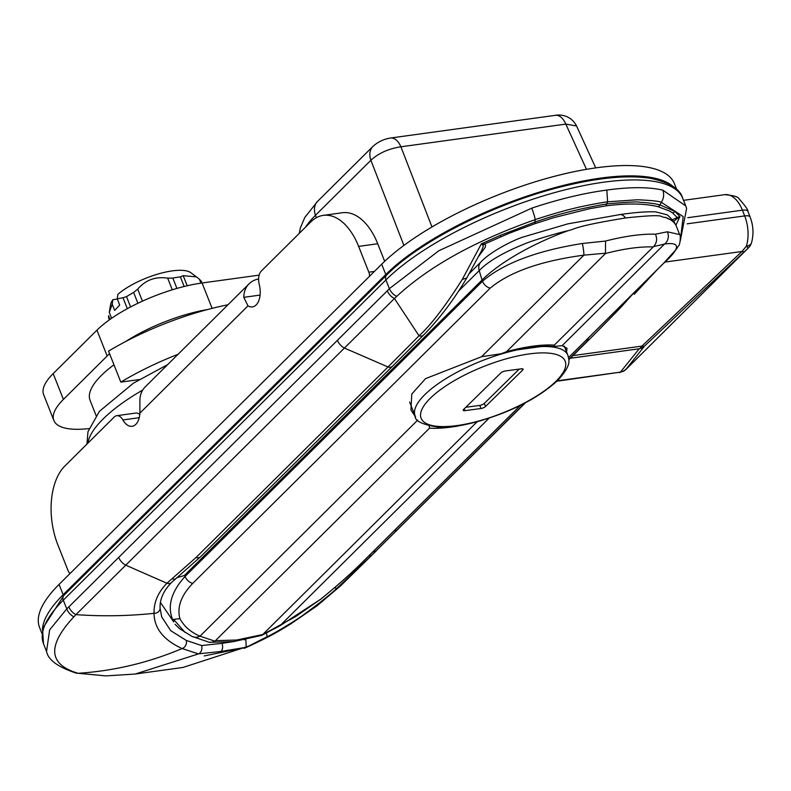 <?xml version="1.0" encoding="UTF-8"?>
<svg xmlns="http://www.w3.org/2000/svg" width="791" height="791" viewBox="0 0 791 791"><rect width="100%" height="100%" fill="white"/><g stroke="black" fill="none" stroke-linecap="round" stroke-linejoin="round"><path stroke-width="1.19" d="M75.936 673.032A11.736 10.095 -76.4 0 0 78.171 673.289L105.915 675.9L75.995 673.042C57.961 667.07 48.142 659.882 46.55 651.468L49.625 629.903L66.751 608.892A11.736 8.938 46.9 0 0 73.899 616.802A205.818 119.846 -105.8 0 0 75.936 614.637L344.411 348.05L388.005 366.965L419.042 335.789C430.68 325.319 445.096 306.522 462.29 279.411L481.353 243.846L484.31 244.103L509.651 233.068L535.003 223.645L553.69 217.683L589.611 208.695L605.936 205.868L607.597 201.804L606.816 190.067C583.521 193.192 558.505 199.223 531.76 208.152A11.736 1.711 71.3 0 1 535.24 219.631C541.212 217.426 565.16 210.268 572.595 208.705C580.545 206.5 602.386 202.367 607.597 201.804L637.635 199.757C651.833 200.439 659.724 201.29 661.316 202.288L660.01 204.938C654.938 203.603 648.086 202.704 639.474 202.249C638.307 201.537 627.49 202.081 607.013 203.88C579.348 208.676 555.282 214.766 534.835 222.162A5.873 0.821 71.2 0 1 535.003 223.645M63.933 595.336L386.562 275.13A5.873 4.43 45.2 0 0 385.919 279.945L63.3 600.161A5.873 4.43 -134.8 0 1 63.933 595.336L42.506 628.677L43.505 643.775A170.243 55.143 -21.6 0 1 63.3 600.161L66.751 608.892A222.746 127.124 -97.8 0 0 68.847 606.885L387.323 290.781A222.746 127.124 -97.8 0 0 389.37 288.675L438.797 250.767L531.76 208.152M337.49 340.407A11.736 8.859 45.2 0 0 344.411 348.05L394.432 298.514A205.818 128.3 -104.5 0 0 396.716 296.388A11.736 8.77 43.5 0 1 389.37 288.675L385.919 279.945A170.243 55.143 -21.6 0 1 555.519 192.351A170.243 55.143 -21.6 0 1 682.692 198.225L685.738 205.907L662.779 190.127C648.58 186.903 629.923 186.884 606.816 190.067M674.852 211.415L660.01 204.938A5.873 5.062 104.1 0 1 658.122 206.698C644.527 203.406 627.134 203.129 605.936 205.868M595.722 333.07L620.154 308.114L633.987 292.729M244.29 639.761L245.823 639.474L246.258 647.335L266.715 636.913C274.141 633.789 299.779 617.969 303.882 614.508C319.218 603.355 330.282 594.565 337.085 588.138L371.889 555.045M524.848 403.094L376.318 550.625A109.257 2.363 136.6 0 1 371.899 555.045L525.521 402.738M248.443 646.188L182.889 667.475M680.369 240.177L683.177 216.586L661.316 202.288A11.736 10.095 103.5 0 0 662.779 190.127M675.89 225.277L679.924 216.526L674.842 211.415A5.873 5.448 126.6 0 1 672.716 213.086L677.264 217.555L672.706 219.572M305.375 227.304A124.82 40.43 -21.6 0 1 315.48 215.261L370.89 160.266C378.523 153.207 388.529 148.718 400.908 146.79L565.812 124.098A17.61 10.046 82.2 0 0 555.43 115.328L555.43 115.328C556.557 114.853 570.034 113.271 576.55 125.967L565.812 124.098L586.487 169.333M481.403 251.103L483.153 246.871L482.985 245.329A5.873 4.756 96.7 0 1 484.31 244.103L485.625 245.24L485.15 247.445L478.852 256.136M246.387 647.256L220.64 651.497A5.873 3.352 -97.8 0 0 222.024 643.34L201.636 645.555L186.31 640.443L170.698 630.664L161.7 616.901L160.089 608.16A5.873 4.983 -1.8 0 1 154.037 613.322C153.741 602.406 158.032 592.38 166.931 583.244L125.68 565.14A11.736 8.859 45.2 0 1 118.769 557.497M222.024 643.34L233.572 641.61M220.64 651.497L198.699 653.821L135.231 674.031L105.915 675.9M677.126 218.613L679.924 216.526L677.264 217.555A5.873 1.463 73.4 0 0 677.126 218.613L673.764 221.282L675.919 225.336A111.541 36.129 158.4 0 0 665.182 217.327L673.764 221.282L667.406 214.885L655.779 211.879C647.058 211.474 635.094 212.384 619.887 214.598L619.877 214.598A11.736 6.704 82.2 0 1 625.473 217.96L625.463 217.96C574.048 226.453 577.331 228.391 568.116 230.685C559.731 232.386 531.671 240.691 524.473 243.964C503.096 252.586 488.017 261.465 479.227 270.591L458.602 291.068M482.985 245.329L481.353 243.846L500.06 235.471L534.835 222.162L535.24 219.631C475.51 240.642 429.335 266.231 396.716 296.388M160.089 608.16C159.663 599.4 163.46 590.857 171.489 582.532A5.873 4.43 45.2 0 0 171.489 582.532A5.873 4.43 45.2 0 1 166.931 583.244L196.039 557.507A5.873 4.43 45.2 0 0 200.538 556.775L392.504 366.243A5.873 4.43 45.2 0 1 388.005 366.965L196.039 557.507M198.482 653.92L182.118 648.551C148.51 662.729 113.864 670.976 78.171 673.289C48.38 664.578 46.956 645.753 73.899 616.802M186.31 640.443A5.873 4.509 -69.1 0 1 182.118 648.551C163.608 640.107 154.255 628.37 154.037 613.322C128.221 616.06 102.187 616.496 75.936 614.637A11.736 8.869 45.4 0 1 68.847 606.885M201.636 645.555C202.377 649.391 201.398 652.15 198.699 653.821M415.641 417.035L410.925 410.015L411.785 394.047L425.548 378.632L481.561 356.721L501.178 353.745L506.586 351.679A93.338 30.236 -21.6 0 1 554.343 345.103L554.155 346.458L544.772 346.062L514.872 350.176L504.114 352.915M544.772 346.062L531.947 346.774L514.872 350.176M566.554 351.866L566.989 348.228L562.154 345.627L664.499 244.053A9.393 8.444 -93.6 0 0 667.317 231.803L655.413 234.195C657.45 238.734 656.856 242.867 653.633 246.594L653.237 246.95A102.148 33.084 158.4 0 0 605.481 253.515L506.586 351.679M429.108 425.281L429.523 428.168L215.439 640.651L236.628 640.038L262.8 634.52L295.696 616.555L320.632 599.242C338.202 584.974 352.944 571.804 364.888 559.721L520.429 405.348M568.591 357.552L662.324 264.51C680.458 248.443 681.18 241.631 664.499 244.053L653.633 246.594M215.439 640.651L214.806 641.125L200.004 636.182C190.769 632.217 184.066 626.353 179.903 618.602C176.868 607.172 181.139 595.445 192.707 583.422L490.143 288.201C509.513 271.966 540.767 260.951 583.906 255.147A9.393 0.91 -99.7 0 0 582.384 243.49L605.53 241.057L605.481 253.515M160.464 602.495L173.733 621.924A117.483 58.781 -18.6 0 1 172.794 619.956C167.069 606.381 171.153 591.886 185.054 576.451L482.49 281.24C503.531 263.294 536.822 250.707 582.384 243.49M417.767 420.041L200.004 636.182A12.854 10.352 110.8 0 1 192.025 636.429L179.498 628.627L175.058 624.267M619.175 214.766A11.736 6.704 82.2 0 1 619.867 214.598L567.819 223.863L522.07 237.33C507.862 242.501 488.433 253.595 480.888 262.029L480.888 262.029A11.736 8.859 45.2 0 0 479.227 270.591L482.016 280.063L184.372 575.482L177.036 577.697M489.075 418.172L280.597 625.088A12.854 2.65 65.3 0 1 280.202 625.641L320.632 599.242M675.919 225.336A111.541 36.129 158.4 0 1 676.463 226.513L679.637 234.551L667.317 231.803M490.143 288.201A9.393 7.089 -134.8 0 1 482.49 281.24L482.016 280.063A111.541 36.129 -21.6 0 1 568.116 230.685M625.463 217.96A11.736 6.704 82.2 0 0 619.867 214.598L619.887 214.598A11.736 6.704 82.2 0 1 625.483 217.96C670.007 213.244 657.825 217.317 665.182 217.327M263.195 634.075L477.141 421.732M554.343 345.103L653.237 246.95M554.155 346.458L562.154 345.627M236.628 640.038A14.09 8.039 82.2 0 1 233.622 641.6L261.613 635.391L262.8 634.52M185.045 632.424L173.624 619.383L179.903 618.602M173.733 621.924L173.624 619.383M481.561 356.721L583.906 255.147L605.728 253.179M192.005 636.409L209.239 642.272L212.176 642.183L214.806 641.125M139.226 379.581L120.815 382.112A135.014 43.732 -21.6 0 1 178.104 354.269M120.815 382.112L108.545 351.135A135.014 43.732 -21.6 0 1 227.956 304.782M96.097 415.552L90.065 400.315A96.858 31.373 -21.6 0 1 113.963 364.799M109.573 353.706A82.185 26.617 158.4 0 0 107.161 355.999L63.409 399.415A82.185 26.617 158.4 0 0 53.857 420.476L43.634 394.65A82.185 26.617 -21.6 0 1 53.195 373.599L96.937 330.183A82.185 26.617 -21.6 0 1 202.071 282.99L259.151 275.13M53.857 420.476A82.185 26.617 158.4 0 0 88.948 428.593M207.638 309.528A82.185 26.617 158.4 0 0 125.818 341.445M626.393 368.992A11.736 8.859 -134.8 0 1 626.106 369.288A11.736 8.859 -134.8 0 1 625.81 369.565L644.566 346.053A11.736 3.965 -133.4 0 1 641.906 346.112A11.736 6.704 82.2 0 1 639.217 348.782A11.736 11.489 38.9 0 0 644.566 346.053L748.207 248.087A11.736 8.859 45.2 0 0 748.504 247.801A11.736 11.736 0 0 0 751.45 242.936A11.736 6.11 -162.8 0 1 746.388 246.13L748.207 248.087L625.81 369.565A11.736 11.618 59.5 0 1 623.802 371.068A11.736 11.618 59.5 0 1 623.792 371.068A11.736 11.618 59.5 0 1 622.893 371.552M747.861 211.286A11.736 3.807 158.4 0 0 742.413 210.179A29.356 16.749 82.2 0 0 724.734 194.665C733.712 195.456 738.507 196.88 739.14 198.907C745.448 206.046 748.355 210.169 747.861 211.286L750.125 217.021A11.736 3.807 158.4 0 0 744.677 215.913A29.356 16.749 82.2 0 1 746.388 246.13L741.968 251.489A11.736 3.965 46.6 0 0 744.628 251.419M625.76 369.407A11.736 11.489 -141.1 0 1 620.411 372.136L556.864 381.242M139.246 417.688L122.882 419.942A11.736 6.704 -97.8 0 0 116.742 415.69A11.736 6.704 -97.8 0 0 114.26 416.995L64.763 466.117A58.702 33.499 -97.8 0 0 57.872 544.89L68.095 570.707A5.873 3.352 -97.8 0 0 70.122 573.435M122.882 419.942A17.61 10.046 -97.8 0 0 132.097 426.309A17.61 10.046 -97.8 0 0 139.898 413.12L139.888 400.444A29.356 22.148 -134.8 0 1 145.188 386.928L249.086 283.811A29.356 22.148 45.2 0 0 243.786 297.327L247.969 305.86A17.61 10.046 -97.8 0 0 252.398 306.908A17.61 10.046 -97.8 0 0 259.26 284.582A11.736 6.704 -97.8 0 1 261.346 271.006L310.833 221.885A58.702 33.499 -97.8 0 1 323.282 215.37A58.702 33.499 -97.8 0 1 358.62 246.387L368.843 272.203L374.39 271.442M258.617 278.976A29.356 22.148 45.2 0 0 249.086 283.811M323.282 215.37L342.384 212.739A58.702 33.499 82.2 0 1 377.722 243.757L358.62 246.387M384.673 261.317L377.722 243.757M116.742 415.69L135.844 413.06A11.736 6.704 82.2 0 1 139.789 414.504M369.516 276.286A5.873 3.352 -97.8 0 0 368.843 272.203M676.71 189.474L674.377 183.591A167.89 54.381 158.4 0 0 548.954 177.797A167.89 54.381 158.4 0 0 381.697 264.194L59.068 584.411A167.89 54.381 158.4 0 0 39.55 627.421L41.883 633.304M673.359 186.725A167.89 54.381 158.4 0 0 540.747 191.699A167.89 54.381 158.4 0 0 385.781 274.526L63.161 594.733A167.89 54.381 158.4 0 0 42.437 629.003M200.993 283.138L199.47 279.302L196.504 276.909L183.215 275.673L187.21 285.759M127.321 308.678L123.001 297.752L117.256 298.85L119.708 305.039L114.675 310.398L112.223 304.219L109.277 312.376L111.61 318.279M172.28 289.793L167.672 278.145C155.511 276.326 145.514 279.994 137.693 289.14L142.439 301.134M110.008 319.396L108.575 315.757A49.902 16.166 158.4 0 0 108.911 318.555A49.902 16.166 158.4 0 0 108.99 318.724M109.277 312.376L110.602 304.505A44.029 14.258 -21.6 0 1 112.866 299.71L117.315 298.998M112.223 304.219L112.866 299.71M117.256 298.85L117.899 294.351A44.029 14.258 -21.6 0 1 157.567 274.151A44.029 14.258 -21.6 0 1 190.858 272.727L196.504 276.909M123.001 297.752L126.52 296.625L130.594 306.928M137.901 303.26L133.63 292.462A49.902 16.166 158.4 0 0 126.52 296.625M133.63 292.462L137.693 289.14M167.672 278.145L172.843 278.086L176.927 288.418M184.165 286.49L180.368 276.89A49.902 16.166 158.4 0 0 172.843 278.086M180.368 276.89L183.215 275.673M199.47 279.302L201.626 281.636M522.663 370.059L485.526 406.485A3.52 1.137 -21.6 0 1 481.007 408.502L464.841 410.667A3.52 1.137 -21.6 0 1 463.229 410.331A3.52 1.137 -21.6 0 1 463.655 409.412L500.792 372.986A3.52 1.137 -21.6 0 1 505.311 370.969L521.467 368.804A3.52 1.137 -21.6 0 1 523.078 369.14A3.52 1.137 -21.6 0 1 522.663 370.059L522.149 368.764M465.84 407.266L479.781 405.407A3.52 1.137 158.4 0 0 484.3 403.39L519.242 369.11M87.841 443.217A124.612 40.361 -21.6 0 1 142.726 390.032M658.122 206.698L669.582 211.068A163.539 52.967 -21.6 0 1 672.716 213.086M595.129 333.654L620.154 308.114A5.873 4.41 -135.5 0 1 617.553 309.034M244.211 648.363L251.33 645.14C270.927 635.915 275.921 632.919 290.683 623.961L317.072 605.797L340.516 585.904L337.085 588.138A5.873 2.047 -132 0 1 334.751 587.654M568.828 359.44L589.127 339.29A5.873 4.43 -134.8 0 1 586.161 340.189M397.161 529.822A5.873 4.43 -134.8 0 1 394.195 530.721M376.318 550.625A5.873 4.756 -135.1 0 1 373.065 551.693M204.246 655.937L246.149 647.364M251.33 645.14L266.715 636.913A5.873 1.513 -116.4 0 0 266.251 632.948M371.899 555.045A5.873 4.43 -134.8 0 1 368.764 555.954M299.314 233.325L300.343 227.946L304.792 217.466L317.606 201.329A17.61 13.289 45.2 0 0 315.48 215.261L316.36 217.693M555.43 115.328L390.527 138.02A17.61 10.046 82.2 0 1 390.527 138.02A17.61 10.046 82.2 0 1 400.908 146.79L431.975 226.968M387.323 290.781A11.736 8.849 45 0 0 394.432 298.514L419.042 335.789A5.873 4.41 44.5 0 0 423.58 335.038L392.504 366.243M172.023 578.745A5.873 4.222 51.5 0 0 176.086 578.458L200.538 556.775M462.29 279.411L466.769 277.977M317.606 201.329L373.016 146.335A17.61 13.289 45.2 0 0 370.89 160.266L403.894 245.437M500.06 235.471L500.782 236.746M467.471 424.065A93.338 30.236 -21.6 0 1 429.523 428.168M184.372 575.482L185.054 576.451A9.393 7.089 -134.8 0 0 192.707 583.422M364.888 559.721A9.393 7.089 45.2 0 0 365.501 559.207L520.597 405.259M662.324 264.51A9.393 7.089 45.2 0 0 662.937 263.986L568.6 357.621M605.53 241.057A111.541 36.129 -21.6 0 1 655.413 234.195M53.195 373.599L63.409 399.415M96.937 330.183L107.161 355.999M202.071 282.99L212.117 308.361M570.341 358.264L639.217 348.782L620.411 372.136L557.299 380.817M664.826 262.098L741.968 251.489L641.906 346.112L573.03 355.594M687.804 217.693L742.413 210.179L744.677 215.913L687.132 223.833M260.091 295.083L243.786 297.327M247.969 305.86L139.898 413.12M381.697 264.194L385.781 274.526M59.068 584.411L63.161 594.733M564.28 346.112L567.938 355.347A82.185 26.617 158.4 0 0 539.215 346.676M518.649 349.573A82.185 26.617 158.4 0 0 415.107 415.858C414.672 420.891 422.196 424.619 437.69 427.051C448.853 427.575 462.181 425.756 477.685 421.583C511.559 411.785 538.127 398.17 557.398 380.728C572.486 364.364 568.749 360.31 567.938 355.347M555.747 381.499A77.488 25.104 158.4 0 0 493.782 362.743A77.488 25.104 158.4 0 0 429.948 424.965A77.488 25.104 158.4 0 0 555.747 381.499M464.841 410.667L464.159 408.927M481.007 408.502L479.781 405.407M485.526 406.485L484.3 403.39M86.941 444.107L87.969 431.678L99.419 411.34L133.452 383.151L167.672 364.611M386.562 275.13C421.267 239.841 499.922 200.963 567.394 185.321C601.249 177.342 628.983 175.009 650.617 178.351C669.473 182.365 680.161 188.99 682.692 198.225M43.505 643.775L46.54 651.468M340.516 585.904L376.476 550.674M568.848 359.737L595.178 333.604M680.29 240.78L686.608 208.458L685.748 205.917M634.214 294.331L657.43 269.454M576.52 125.898L595.722 167.89M182.958 667.466L135.212 674.031M481.729 250.431L466.7 278.086C453.727 299.957 439.351 318.951 423.58 335.038M373.016 146.335C377.989 141.856 383.833 139.078 390.517 138.02M171.489 582.542L176.086 578.458M502.888 353.29L516.731 349.77M365.501 559.207C353.973 570.934 338.944 584.371 320.414 599.509M679.637 234.551C680.725 233.849 680.438 244.992 678.431 245.961L676.325 249.254L662.937 263.986M262.019 635.222L280.212 625.641M480.888 262.029L469.459 273.379M209.684 642.332L233.642 641.6M619.284 372.65L623.802 371.058A11.736 11.736 0 0 0 626.106 369.288L748.504 247.801M750.125 217.021C753.428 225.732 753.863 234.373 751.45 242.936M724.734 194.665L683.533 200.341M109.415 319.821L108.911 318.555M409.649 402.085L415.107 415.858"/></g></svg>
